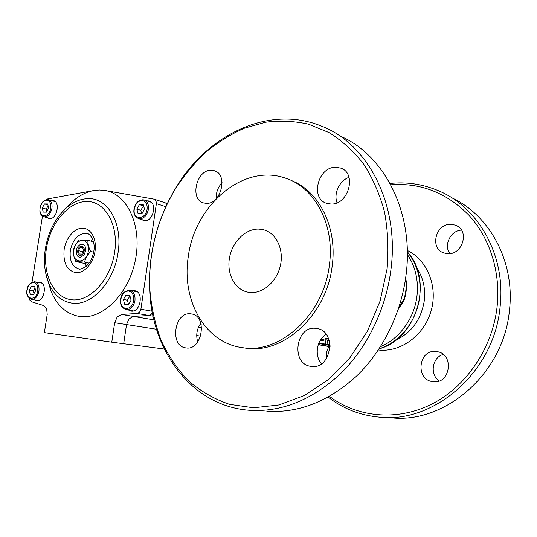 <?xml version="1.0" encoding="UTF-8"?>
<svg xmlns="http://www.w3.org/2000/svg" width="537" height="537" viewBox="0 0 537 537"><rect width="100%" height="100%" fill="white"/><g stroke="black" fill="none" stroke-linecap="round" stroke-linejoin="round"><path stroke-width="0.81" d="M153.911 319.871L133.438 316.434L149.024 315.488L133.438 316.434L128.981 318.911L126.524 324.576L123.691 343.734L126.524 324.576L114.676 322.73L111.777 342.176L164.335 349.037M151.32 314.226L152.313 312.453L151.32 314.226L149.024 315.488L151.32 314.226M154.535 199.294L165.638 202.966L167.094 204.053L165.423 202.919M111.777 342.176L44.376 332.611L47.202 314.46L46.672 308.748L43.638 305.58L31.341 301.693L29.877 300.149L29.562 298.545M156.502 329.248L126.524 324.576L128.981 318.911L133.438 316.434L121.644 314.454L117.167 316.978L114.676 322.73M121.644 314.454L137.304 313.467L139.613 312.178L140.895 309.231L156.374 203.637L155.972 200.663L154.092 199.173L104.997 190.474L99.392 190.004L93.693 190.548C85.705 192.092 78.207 196.133 71.193 202.664L65.709 208.497M48.115 281.65L51.042 291.141C57.17 305.969 66.85 314.434 80.08 316.548C102.621 319.73 128.987 293.719 135.465 259.673C142.238 225.661 127.289 193.958 104.997 190.474M40.315 282.838L41.161 282.657M37.697 300.754L36.972 300.29M34.543 299.881L36.677 300.767C44.323 302.089 47.652 283.08 39.939 282.234L37.899 282.381M53.848 201.234L54.68 201.133M49.867 218.72L49.203 218.203M46.833 217.572L49.572 218.727C56.862 219.385 60.56 201.825 53.405 200.57L51.485 200.556M134.753 291.309L136.062 291.128M132.183 311.151L131.028 310.5M128.652 310.084L131.303 311.124C140.519 312.675 144.084 291.873 134.814 290.739L132.391 290.832M150.326 201.543L149.044 201.583M143.386 220.089L144.419 220.848M141.07 219.398L144.621 220.855C153.307 221.6 157.435 202.664 148.971 200.959L146.742 200.831M93.693 190.548L47.545 198.972L46.263 199.636M42.463 216.143L32.032 282.173M92.706 239.361L90.733 241.079M85.215 263.627L86.256 266.238M151.34 202.321L144.473 200.093M145.493 220.714L138.754 218.707C143.58 219.049 146.796 215.941 148.4 209.39C148.863 204.382 147.4 201.234 144.003 199.945L142.701 199.771M138.083 213.578L141.922 213.639L144.52 209.155L143.251 204.631L139.412 204.604L136.841 209.068L138.083 213.578M143.594 205.839L140.741 210.276L141.674 213.632M140.741 210.276L136.841 209.068M143.305 205.839L139.412 204.604M137.197 291.799L129.941 290.342M133.384 310.916L126.155 309.648C130.639 309.721 133.572 306.728 134.955 300.66C135.411 294.988 133.679 291.537 129.766 290.309L129.31 290.248M124.638 304.217L128.464 304.613L131.068 300.217L129.82 295.444L125.994 295.082L123.416 299.458L124.638 304.217M129.947 295.927L127.423 300.21L128.531 304.499M127.423 300.21L123.416 299.458M129.927 295.84L125.994 295.082M43.208 212.095L46.383 212.142L48.619 208.067L47.672 203.959L44.497 203.932L42.275 207.994L43.208 212.095M48.088 205.772L46.263 209.101L46.793 211.397M46.263 209.101L42.275 207.994M47.887 204.892L44.497 203.932M30.2 294.444L33.354 294.773L35.596 290.765L34.67 286.449L31.508 286.147L29.287 290.141L30.2 294.444M34.992 287.96L33.368 290.866L33.972 293.672M33.368 290.866L29.287 290.141M34.73 286.738L31.508 286.147M79.953 257.398L83.832 255.256L85.591 251.027L85.517 247.846C84.423 241.751 77.174 243.946 76.395 250.524C76.046 254.538 77.234 256.827 79.953 257.398M88.316 251.175C86.531 264.822 71.253 263.734 73.73 250.383C75.126 244.093 78.073 240.724 82.577 240.281C86.927 241.106 88.84 244.731 88.316 251.175M73.22 250.511C73.119 253.947 73.999 257.619 75.851 261.539L84.537 262.103C85.584 258.344 87.605 254.793 90.605 251.457C88.719 247.497 87.806 243.798 87.867 240.354L79.167 239.979C76.207 243.268 74.227 246.778 73.22 250.511M88.169 264.285L75.851 261.539M93.485 241.771L87.867 240.354M93.646 252.182L90.605 251.457M89.075 263.123L84.537 262.103M80.261 255.404C82.255 255.236 83.564 253.753 84.195 250.947C85.249 244.993 78.509 244.677 77.764 250.604C77.529 253.41 78.355 255.008 80.261 255.404M79.167 253.954L81.778 254.102L83.584 250.913L82.772 247.591L80.167 247.456L78.368 250.631L79.167 253.954M83.107 251.759L78.368 250.631M82.906 248.121L80.167 247.456M188.225 257.069C194.273 205.973 242.805 163.08 285.275 178.103C314.581 187.124 335.021 224.466 329.409 264.768C323.945 314.917 279.334 354.662 241.965 347.58C204.664 342.626 181.452 299.653 188.225 257.069M291.289 180.513C318.938 190.971 337.525 227.111 332.208 265.654C326.785 315.561 282.314 355.091 245.02 348.03L244.63 347.969M315.957 328.362L316.911 328.496C337.229 331.014 331.322 370.134 311.118 366.368L311.064 366.362C290.45 364.308 295.572 325.308 315.957 328.362M211.075 170.276L214.303 170.732C228.433 174.23 221.13 204.369 206.396 203.348L203.771 202.979C189.494 199.771 196.2 169.84 211.075 170.276M190.756 313.85L191.38 313.937C207.859 315.769 202.281 351.044 185.95 347.895L185.936 347.895C169.296 346.338 174.33 311.319 190.756 313.85M335.659 167.282L340.633 168.094C357.246 173.082 348.567 205.181 330.926 204.033L326.872 203.395C309.963 198.871 317.763 166.846 335.659 167.282M339.612 135.848C383.505 153.938 414.242 211.806 406.106 274.521C401.347 313.521 382.586 351.285 356.125 376.504C327.966 401.777 298.196 413.349 266.815 411.208M390.976 269.272C399.622 203.489 367.154 143.426 321.562 126.135C268.654 104.306 207.342 135.035 176.042 187.534C163.255 208.618 155.025 231.434 151.347 255.995C149.655 267.587 149.111 279.133 149.702 290.638C152.125 351.151 191.595 405.844 248.946 410.261C280.75 412.443 311.024 400.508 339.76 374.443C366.764 348.432 386.002 309.46 390.976 269.272M387.117 268.681L380.115 300.921L367.415 331.235L349.782 357.957L328.295 379.733L304.211 395.581L278.878 404.979L253.571 407.811L229.44 404.327C214.243 399.092 200.556 391.218 188.38 380.706C177.257 368.946 168.141 355.44 161.026 340.19C155.133 324.22 151.407 307.446 149.863 289.852C149.279 278.508 149.816 267.124 151.488 255.693C155.112 231.467 163.235 208.96 175.841 188.178C184.647 174.76 194.723 162.677 206.06 151.944C218.015 142.124 230.809 134.203 244.456 128.175L265.567 122.221C279.999 120.369 294.323 121.02 308.54 124.175L328.933 132.532C341.821 140.519 353.333 150.951 363.475 163.812C372.597 177.942 379.578 193.85 384.425 211.538C387.875 229.957 388.775 249.007 387.117 268.681M398.279 309.218L403.723 300.962L403.643 299.821L399.038 306.896M405.475 279.2L405.831 281.643L406.167 280.979L405.677 277.817M407.328 254.437C415.396 266.332 418.618 280.119 417.001 295.78C414.524 318.213 399.454 338.881 380.532 346.64C399.454 338.881 414.524 318.213 417.001 295.78C418.618 280.119 415.396 266.332 407.328 254.437M250.229 292.49L247.805 292.148C234.736 289.537 226.587 273.769 229.487 257.834C232.232 241.885 245.463 228.675 258.847 229.084L263.734 229.802C276.172 233.045 283.992 249.114 280.462 265.238C277.072 281.388 263.137 293.699 250.229 292.49M318.756 343.271L329.993 344.882M318.669 343.485L330.027 345.472M330.054 346.573L318.28 344.539M319.83 341.035L325.959 339.74L329.208 340.492M329.98 344.7L318.797 343.17M318.233 344.68L330.054 346.721M326.167 334.356C316.702 339.706 314.152 355.575 321.468 363.771M222.123 182.721C217.921 187.205 215.961 192.521 216.236 198.656M200.811 323.234C196.784 328.986 195.763 335.236 197.75 341.982M348.996 177.344C339.498 180.586 333.423 193.588 337.041 202.771M200.449 323.717L200.986 323.811M329.483 396.4C356.917 417.054 396.105 421.632 430.909 404.542C465.606 387.432 492.449 348.714 497.101 306.64C500.833 272.266 489.898 238.166 469.19 215.525C446.757 192.783 420.619 182.54 390.775 184.788M328.181 397.132C343.083 408.764 360.26 415.457 379.706 417.195C433.795 423.471 494.161 372.282 500.075 307.09C506.324 255.431 477.903 206.456 437.675 190.413C422.216 184.037 406.348 181.721 390.063 183.466M391.151 417.806C444.515 423.941 503.74 373.987 509.445 310.339C515.252 261.68 489.455 215.022 451.771 197.811M451.093 224.325L455.423 225.157C469.888 229.769 462.995 255.129 447.677 253.665L444.146 253.021C429.318 248.859 435.514 223.298 451.093 224.325M436.279 351.527L437.138 351.654C454.738 353.997 450.328 384.828 432.795 381.632L432.775 381.632C414.832 379.82 418.518 348.788 436.279 351.527M443.233 354.467C432.157 357.266 429.479 374.591 439.179 380.928M329.127 346.56C326.718 350.117 325.885 354.044 326.644 358.36M461.498 230.131C450.603 230.474 443.34 245.268 449.919 253.571M201.677 327.892L198.422 327.342M137.304 313.467L153.072 316.192M200.053 324.301L201.16 324.496M200.67 336.135L196.73 335.518M140.895 309.231L152.092 311.238M87.437 233.689L86.887 233.548C89.155 232.783 95.861 240.522 93.794 251.309C92.492 258.263 89.726 263.445 85.497 266.855C81.476 268.997 79.268 269.681 78.852 268.909C72.186 266.688 69.347 260.552 70.327 250.49C72.676 239.864 77.67 234.145 85.323 233.34L87.491 233.709M64.138 249.571C65.903 237.871 74.495 227.863 82.758 228.178C91.042 228.312 96.935 239.099 95.029 251.235C93.25 263.372 84.148 273.461 75.912 272.702C66.917 270.547 62.997 262.835 64.138 249.571M114.643 252.289C118.872 224.875 105.165 201.2 86.86 201.489C68.595 201.382 50.256 223.352 46.397 248.618C42.295 273.863 53.552 297.901 71.757 299.774C89.887 302.049 110.682 279.717 114.643 252.289M45.558 272.454L48.431 282.469C53.512 294.692 61.473 301.599 72.32 303.177C91.512 306.077 114.139 281.918 118.059 252.672C122.845 223.459 107.883 197.885 88.377 198.643C80.214 198.777 72.482 202.227 65.178 208.987L60.325 214.189M71.193 202.664L65.178 208.987C54.72 219.264 48.115 232.494 45.363 248.678C43.497 260.962 44.517 272.225 48.431 282.469L51.042 291.141M156.374 203.637L165.852 206.718M141.943 200.462C138.002 200.972 135.452 203.832 134.304 209.041C132.31 220.069 145.722 220.398 147.104 209.182C147.48 203.899 145.762 200.992 141.943 200.462M138.304 218.572L138.754 218.707C134.821 216.787 133.243 213.578 134.028 209.081C135.25 202.825 138.58 199.777 144.003 199.945M128.531 291.034C124.597 291.215 122.053 293.94 120.892 299.21C118.865 310.413 132.223 311.916 133.639 300.472C134.035 295.055 132.33 291.913 128.531 291.034M46.679 200.167C43.403 200.637 41.235 203.234 40.174 207.973C38.295 218.009 49.384 218.277 50.76 208.088C51.183 203.295 49.82 200.65 46.679 200.167M43.692 216.733L43.927 216.794C47.86 216.961 50.538 214.122 51.955 208.275C52.438 203.61 51.237 200.731 48.35 199.65L47.444 199.536M33.69 282.455C30.434 282.65 28.266 285.147 27.199 289.933C25.293 300.109 36.321 301.351 37.724 290.973C38.161 286.067 36.818 283.227 33.69 282.455M34.798 281.791C30.28 282.267 27.682 284.979 27.004 289.926C25.904 294.007 27.4 297.156 31.502 299.371C35.2 299.371 37.671 296.632 38.932 291.148C39.423 285.959 38.046 282.838 34.798 281.791L34.475 281.75M327.046 344.19L327.59 339.968M325.422 343.955L325.959 339.74M329.1 340.143L328.429 340.351M328.302 338.001L320.428 340.049M405.831 281.643C406.489 288.121 405.757 294.175 403.643 299.821M379.176 348.741C399.85 342.398 417.095 320.643 419.706 296.619C421.411 279.153 417.283 264.258 407.314 251.927M395.635 340.243C411.738 332.625 421.303 319.334 424.344 300.364C425.599 288.114 423.049 277.28 416.678 267.862M378.363 349.976C400.253 352.621 423.935 335.786 431.01 311.218C438.266 286.698 427.298 259.814 407.288 250.443M167.343 203.53L165.866 203.04M148.971 200.959L149.467 201.12M126.155 309.648C119.785 307.023 120.617 303.224 120.617 299.196C121.087 293.927 124.134 290.967 129.766 290.309M50.693 218.606L43.927 216.794C38.839 214.055 40.02 211.323 39.973 208C41.181 202.328 43.967 199.549 48.35 199.65M48.619 199.724L55.331 201.664M34.892 281.811L41.879 283.133M31.502 299.371L38.543 300.552M84.242 254.605L83.832 255.256M85.591 248.651L85.517 247.846M316.911 328.496L317.488 328.61M214.303 170.732L215.585 171.249M340.633 168.094L343.103 169.323M149.863 289.852L149.702 290.638M266.09 230.601L263.734 229.802M406.187 281.187C406.878 288.06 406.1 294.551 403.844 300.66M175.841 188.178L176.042 187.534M245.02 348.03L241.965 347.58M457.584 226.231L455.423 225.157M437.648 351.755L437.138 351.654M407.314 251.813C433.97 280.348 416.893 338.894 379.109 348.849"/></g></svg>
